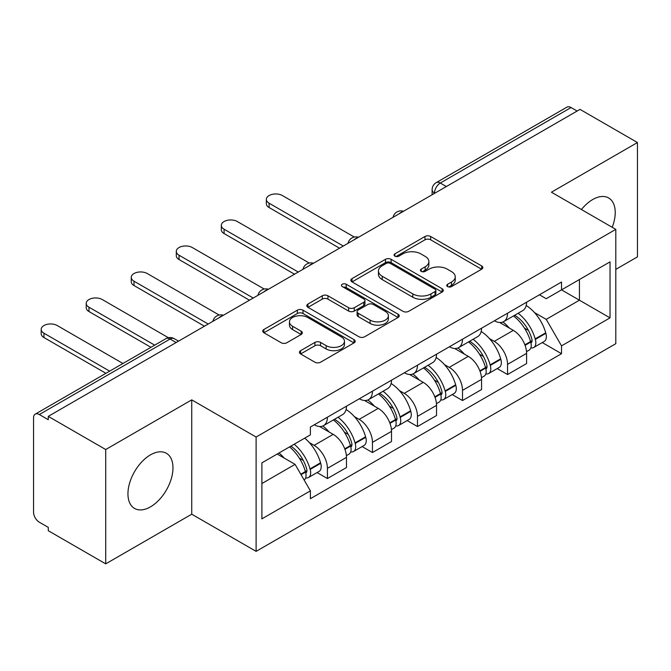 <?xml version="1.0" encoding="UTF-8"?>
<svg xmlns="http://www.w3.org/2000/svg" width="671" height="671" viewBox="0 0 671 671"><rect width="100%" height="100%" fill="white"/><g stroke="black" fill="none" stroke-linecap="round" stroke-linejoin="round"><path stroke-width="1.01" d="M447.582 286.584A2.801 1.619 0 0 0 451.549 286.584L481.661 269.205A4.009 2.315 0 0 0 482.835 267.57A4.009 2.315 0 0 0 481.661 265.934L430.656 236.486A4.009 2.315 0 0 0 424.986 236.486L394.884 253.864A2.801 1.619 0 0 0 394.062 255.014A2.801 1.619 0 0 0 394.884 256.154A2.801 1.619 0 0 0 398.851 256.154L402.743 253.906A12.824 7.406 0 0 1 420.876 253.906L425.129 256.364A12.824 7.406 0 0 1 428.886 261.598A12.824 7.406 0 0 1 425.129 266.832L421.237 269.079A2.801 1.619 0 0 0 420.415 270.228A2.801 1.619 0 0 0 421.237 271.369A2.801 1.619 0 0 0 425.204 271.369L429.096 269.121A12.824 7.406 0 0 1 447.23 269.121L451.482 271.579A12.824 7.406 0 0 1 455.24 276.813A12.824 7.406 0 0 1 451.482 282.046L447.582 284.294A2.801 1.619 0 0 0 446.76 285.435A2.801 1.619 0 0 0 447.582 286.584L447.582 284.294M150.463 506.865A31.839 18.385 120 0 0 171.264 478.809A31.839 18.385 120 0 0 166.383 453.286A31.839 18.385 120 0 0 150.463 454.863A31.839 18.385 120 0 0 129.662 482.927A31.839 18.385 120 0 0 134.544 508.442A31.839 18.385 120 0 0 150.463 506.865M612.204 227.293A31.839 18.385 120 0 0 608.631 197.962A31.839 18.385 120 0 0 592.703 199.539A31.839 18.385 120 0 0 581.438 209.537M300.6 350.673A4.009 2.315 0 0 0 299.425 352.309A4.009 2.315 0 0 0 300.6 353.944L314.909 362.206A4.009 2.315 0 0 0 320.57 362.206L354.011 342.898A4.009 2.315 0 0 0 355.185 341.262A4.009 2.315 0 0 0 354.011 339.627L303.007 310.178A4.009 2.315 0 0 0 297.337 310.178L263.904 329.486A4.009 2.315 0 0 0 262.73 331.122A4.009 2.315 0 0 0 263.904 332.757L281.191 342.738A4.009 2.315 0 0 0 286.853 342.738L301.162 334.477A4.009 2.315 0 0 0 302.336 332.841A4.009 2.315 0 0 0 301.162 331.206L292.59 326.257A10.719 6.19 0 0 1 289.453 321.879A10.719 6.19 0 0 1 296.07 316.158A10.719 6.19 0 0 1 307.754 317.5L341.329 336.892A10.719 6.19 0 0 1 344.466 341.262A10.719 6.19 0 0 1 337.849 346.982A10.719 6.19 0 0 1 326.173 345.64L320.57 342.411A4.009 2.315 0 0 0 314.909 342.411L300.6 350.673L300.6 353.944M256.112 437.031L191.738 399.866L105.716 449.528L48.27 416.364L580.004 109.373L637.45 142.537L551.428 192.208L615.802 229.373L256.112 437.031L256.112 551.361L615.802 343.703L615.802 229.373M403.028 311.327A4.009 2.315 0 0 0 408.698 311.327L442.13 292.028A4.009 2.315 0 0 0 443.305 290.384A4.009 2.315 0 0 0 442.13 288.748L391.126 259.308A4.009 2.315 0 0 0 385.464 259.308L352.023 278.608A4.009 2.315 0 0 0 350.849 280.243A4.009 2.315 0 0 0 352.023 281.879L403.028 311.327M343.367 287.188A2.801 1.619 0 0 1 346.219 287.582L346.219 284.252L398.071 314.187A4.009 2.315 0 0 1 399.245 315.823A4.009 2.315 0 0 1 398.071 317.458L364.638 336.767A4.009 2.315 0 0 1 358.968 336.767L307.964 307.318L307.964 304.047A4.009 2.315 0 0 0 306.79 305.682A4.009 2.315 0 0 0 307.964 307.318M307.964 304.047L322.273 295.785A4.009 2.315 0 0 1 327.943 295.785L348.626 307.729A4.009 2.315 0 0 0 354.296 307.729L363.783 302.252A4.009 2.315 0 0 0 364.957 300.608A4.009 2.315 0 0 0 363.783 298.972L342.252 286.542A2.801 1.619 0 0 1 341.43 285.401A2.801 1.619 0 0 1 343.158 283.9A2.801 1.619 0 0 1 346.219 284.252M105.716 449.528L105.716 563.866L48.27 530.702L48.27 527.364L39.321 522.197A8.161 4.714 -120 0 1 33.55 512.199L33.55 417.865A8.161 4.714 -120 0 1 35.244 414.124L166.005 338.629A8.161 4.714 60 0 1 170.09 339.031L39.321 414.535A8.161 4.714 -120 0 0 35.244 414.124M615.802 269.373L637.45 256.876L637.45 142.537M105.716 563.866L191.738 514.196L256.112 551.361M48.27 416.364L48.27 419.702L39.321 414.535M446.349 186.538L440.285 183.04A8.161 4.714 60 0 0 436.209 182.638L566.97 107.134A8.161 4.714 60 0 1 571.055 107.536L440.285 183.04A8.161 4.714 120 0 0 434.514 193.038L434.514 193.374M577.119 111.042L571.055 107.536M507.544 313.206A18.78 10.845 60 0 1 503.661 321.635L522.709 310.631A18.78 10.845 -120 0 0 526.601 302.202M489.469 338.595L494.267 341.371A18.78 10.845 60 0 1 507.544 364.37L526.601 353.365A18.78 10.845 -120 0 0 513.323 330.367L499.685 322.499M526.601 353.365L526.601 363.539L507.544 374.535L497.219 368.572M503.661 321.635A18.78 10.845 60 0 1 494.418 320.788M507.544 364.37L507.544 374.535M462.512 339.199A18.78 10.845 60 0 1 458.628 347.628L477.677 336.632A18.78 10.845 -120 0 0 481.568 328.203M452.187 394.573L462.512 400.537L481.568 389.532L481.568 379.367A18.78 10.845 -120 0 0 468.291 356.368L454.653 348.492M458.628 347.628A18.78 10.845 60 0 1 449.377 346.781M444.437 364.596L449.235 367.364A18.78 10.845 60 0 1 462.512 390.371L462.512 400.537M417.479 365.2A18.78 10.845 60 0 1 413.596 373.63L432.644 362.634A18.78 10.845 -120 0 0 436.536 354.204M407.154 420.566L417.479 426.538L436.536 415.534L436.536 405.368A18.78 10.845 -120 0 0 423.258 382.369L409.62 374.493M413.596 373.63A18.78 10.845 60 0 1 404.345 372.782M399.396 390.597L404.202 393.365A18.78 10.845 60 0 1 417.479 416.364L417.479 426.538M372.447 391.201A18.78 10.845 60 0 1 368.564 399.631L387.612 388.635A18.78 10.845 -120 0 0 391.503 380.197M362.122 446.567L372.447 452.531L391.503 441.535L391.503 431.369A18.78 10.845 -120 0 0 378.226 408.371L364.588 400.495M368.564 399.631A18.78 10.845 60 0 1 359.312 398.784M354.363 416.59L359.17 419.367A18.78 10.845 60 0 1 372.447 442.365L372.447 452.531M327.414 417.203A18.78 10.845 60 0 1 323.531 425.632L342.579 414.628A18.78 10.845 -120 0 0 346.471 406.198M317.089 472.569L327.414 478.532L346.471 467.536L346.471 457.37A18.78 10.845 -120 0 0 333.193 434.363L319.555 426.496M323.531 425.632A18.78 10.845 60 0 1 314.28 424.785M309.331 442.592L314.137 445.368A18.78 10.845 60 0 1 327.414 468.366L327.414 478.532M539.442 294.787L546.228 298.704L610.023 261.866L579.425 279.539L579.425 300.205L546.228 319.371L534.502 312.594M261.891 483.531L295.089 464.366L310.388 490.862L261.891 518.868L261.891 462.864L310.388 434.867L310.388 427.033L561.526 282.038L561.526 289.872L610.023 317.869L561.526 345.867L546.228 319.371M610.023 261.866L610.023 317.869M310.388 490.862L310.388 498.696L561.526 353.701L561.526 345.867M191.738 399.866L191.738 514.196M295.089 464.366L277.19 454.032M542.252 342.571L561.526 353.701M448.706 286.978L451.482 285.376A12.824 7.406 0 0 0 455.24 280.142L455.24 276.813M428.886 261.598L428.886 264.928A12.824 7.406 0 0 1 425.129 270.161L422.353 271.763M481.602 269.23L430.656 239.815A4.009 2.315 0 0 0 424.986 239.815L396.007 256.548M442.08 292.053L391.126 262.638A4.009 2.315 0 0 0 385.464 262.638L352.082 281.912M435.051 291.533A2.801 1.619 0 0 0 435.865 290.384A2.801 1.619 0 0 0 435.051 289.243L390.279 263.393A2.801 1.619 0 0 0 386.311 263.393L382.202 265.766A12.824 7.406 0 0 0 378.444 271A12.824 7.406 0 0 0 382.202 276.234L412.808 293.906A12.824 7.406 0 0 0 430.941 293.906L435.051 291.533L435.051 294.863A2.801 1.619 0 0 0 435.865 293.722L435.865 290.384M378.444 271L378.444 274.338A12.824 7.406 0 0 0 382.202 279.572L382.202 276.234M435.051 294.863L430.941 297.236A12.824 7.406 0 0 1 412.808 297.236L382.202 279.572M308.014 307.352L322.273 299.123L322.273 295.785M364.957 300.608L364.957 303.946A4.009 2.315 0 0 1 363.783 305.582L354.296 311.059A4.009 2.315 0 0 1 348.626 311.059L327.943 299.123A4.009 2.315 0 0 0 322.273 299.123M346.219 287.582L398.02 317.492M370.09 320.117A10.719 6.19 0 0 0 381.774 321.459A10.719 6.19 0 0 0 388.392 315.747A10.719 6.19 0 0 0 385.246 311.369L373.42 304.542A4.009 2.315 0 0 0 367.75 304.542L358.255 310.019A4.009 2.315 0 0 0 357.089 311.654A4.009 2.315 0 0 0 358.255 313.29L370.09 320.117L370.09 323.456A10.719 6.19 0 0 0 381.774 324.798A10.719 6.19 0 0 0 388.392 319.077L388.392 315.747M357.089 311.654L357.089 314.984A4.009 2.315 0 0 0 358.255 316.62L358.255 313.29M370.09 323.456L358.255 316.62M344.466 341.262L344.466 344.6A10.719 6.19 0 0 1 337.849 350.312A10.719 6.19 0 0 1 326.173 348.97L320.57 345.741A4.009 2.315 0 0 0 314.909 345.741L300.65 353.969M289.453 321.879L289.453 325.209A10.719 6.19 0 0 0 292.59 329.587L292.59 326.257M301.111 334.51L292.59 329.587M353.952 342.931L303.007 313.516A4.009 2.315 0 0 0 297.337 313.516L263.955 332.791M514.632 315.295A25.716 14.846 60 0 1 514.766 315.37A25.716 14.846 60 0 1 531.684 338.452L531.843 338.981A4.999 2.885 60 0 1 531.046 342.906A4.999 2.885 60 0 1 530.937 342.965M354.288 237.056L282.382 195.538A9.386 5.418 -0 0 0 272.149 194.364A9.386 5.418 -0 0 0 266.353 199.371A9.386 5.418 -0 0 0 269.105 203.204L269.105 207.54A9.386 5.418 180 0 1 266.353 203.707L266.353 199.371M513.508 315.949A31.025 17.916 60 0 1 530.56 341.547L530.711 342.076A10.308 5.955 60 0 1 529.083 350.17L526.517 351.654M530.845 347.888A10.308 5.955 -120 0 0 533.705 347.503A10.308 5.955 -120 0 0 535.332 339.409L535.181 338.88A31.025 17.916 -120 0 0 518.129 313.282M526.207 305.498A31.025 17.916 60 0 1 545.716 332.791L545.867 333.328A10.308 5.955 60 0 1 544.24 341.422L533.705 347.503M339.543 248.203L269.105 207.54M502.931 321.996A31.025 17.916 60 0 1 509.406 328.111M343.292 246.039L269.105 203.204M524.496 328.153L528.446 330.434M469.599 341.296A25.716 14.846 60 0 1 469.734 341.371A25.716 14.846 60 0 1 486.651 364.445L486.81 364.982A4.999 2.885 60 0 1 486.014 368.907A4.999 2.885 60 0 1 485.905 368.966M309.256 263.049L237.349 221.539A9.386 5.418 -0 0 0 227.117 220.365A9.386 5.418 -0 0 0 221.321 225.372A9.386 5.418 -0 0 0 224.072 229.205L224.072 233.542A9.386 5.418 180 0 1 221.321 229.708L221.321 225.372M468.475 341.942A31.025 17.916 60 0 1 485.527 367.54L485.678 368.077A10.308 5.955 60 0 1 484.051 376.171L481.484 377.647M485.812 373.89A10.308 5.955 -120 0 0 488.673 373.504A10.308 5.955 -120 0 0 490.3 365.41L490.149 364.873A31.025 17.916 -120 0 0 473.097 339.274M481.174 331.499A31.025 17.916 60 0 1 500.683 358.792L500.834 359.329A10.308 5.955 60 0 1 499.207 367.423L488.673 373.504M294.51 274.204L224.072 233.542M457.899 347.989A31.025 17.916 60 0 1 464.374 354.112M298.26 272.04L224.072 229.205M479.463 354.154L483.414 356.435M424.567 367.297A25.716 14.846 60 0 1 424.701 367.364A25.716 14.846 60 0 1 441.619 390.447L441.778 390.983A4.999 2.885 60 0 1 440.981 394.909A4.999 2.885 60 0 1 440.872 394.967M264.223 289.05L192.317 247.54A9.386 5.418 -0 0 0 182.084 246.366A9.386 5.418 -0 0 0 176.288 251.373A9.386 5.418 -0 0 0 179.04 255.206L179.04 259.534A9.386 5.418 180 0 1 176.288 255.701L176.288 251.373M423.443 367.943A31.025 17.916 60 0 1 440.495 393.541L440.646 394.078A10.308 5.955 60 0 1 439.019 402.172L436.452 403.648M440.78 399.891A10.308 5.955 -120 0 0 443.64 399.505A10.308 5.955 -120 0 0 445.267 391.411L445.116 390.874A31.025 17.916 -120 0 0 428.064 365.276M436.142 357.5A31.025 17.916 60 0 1 455.651 384.793L455.802 385.33A10.308 5.955 60 0 1 454.175 393.424L443.64 399.505M249.478 300.205L179.04 259.534M412.866 373.99A31.025 17.916 60 0 1 419.341 380.105M253.227 298.033L179.04 255.206M434.431 380.155L438.381 382.436M379.534 393.29A25.716 14.846 60 0 1 379.669 393.365A25.716 14.846 60 0 1 396.586 416.448L396.737 416.976A4.999 2.885 60 0 1 395.949 420.91A4.999 2.885 60 0 1 395.84 420.969M219.191 315.051L147.285 273.542A9.386 5.418 -0 0 0 137.052 272.359A9.386 5.418 -0 0 0 131.256 277.375A9.386 5.418 -0 0 0 134.007 281.208L134.007 285.536A9.386 5.418 180 0 1 131.256 281.703L131.256 277.375M378.41 393.944A31.025 17.916 60 0 1 395.462 419.543L395.613 420.08A10.308 5.955 60 0 1 393.986 428.173L391.419 429.65M395.747 425.892A10.308 5.955 -120 0 0 398.608 425.506A10.308 5.955 -120 0 0 400.235 417.412L400.084 416.876A31.025 17.916 -120 0 0 383.032 391.277M391.109 383.502A31.025 17.916 60 0 1 410.618 410.795L410.769 411.323A10.308 5.955 60 0 1 409.142 419.417L398.608 425.506M204.445 326.198L134.007 285.536M367.834 399.991A31.025 17.916 60 0 1 374.309 406.106M208.195 324.034L134.007 281.208M389.398 406.148L393.349 408.438M334.502 419.291A25.716 14.846 60 0 1 334.636 419.367A25.716 14.846 60 0 1 351.554 442.449L351.705 442.977A4.999 2.885 60 0 1 350.916 446.903A4.999 2.885 60 0 1 350.807 446.961M168.387 337.714L102.252 299.534A9.386 5.418 -0 0 0 92.019 298.36A9.386 5.418 -0 0 0 86.224 303.367A9.386 5.418 -0 0 0 88.975 307.201L88.975 311.537A9.386 5.418 180 0 1 86.224 307.704L86.224 303.367M333.378 419.945A31.025 17.916 60 0 1 350.43 445.544L350.581 446.072A10.308 5.955 60 0 1 348.954 454.166L346.387 455.651M350.715 451.893A10.308 5.955 -120 0 0 353.575 451.499A10.308 5.955 -120 0 0 355.202 443.405L355.051 442.877A31.025 17.916 -120 0 0 337.999 417.278M346.077 409.495A31.025 17.916 60 0 1 365.586 436.796L365.737 437.324A10.308 5.955 60 0 1 364.11 445.418L353.575 451.499M150.958 347.318L88.975 311.537M322.793 425.993A31.025 17.916 60 0 1 329.276 432.107M154.707 345.154L88.975 307.201M344.366 432.149L348.316 434.431M290.853 446.14A25.716 14.846 60 0 1 306.521 468.442L306.672 468.979A4.999 2.885 60 0 1 305.884 472.904A4.999 2.885 60 0 1 305.775 472.963M122.952 363.489L57.22 325.536A9.386 5.418 -0 0 0 46.987 324.361A9.386 5.418 -0 0 0 41.191 329.369A9.386 5.418 -0 0 0 43.942 333.202L43.942 337.538A9.386 5.418 180 0 1 41.191 333.705L41.191 329.369M289.553 446.894A31.025 17.916 60 0 1 305.397 471.545L305.548 472.074A10.308 5.955 60 0 1 304.131 480.033M305.682 477.886A10.308 5.955 -120 0 0 308.543 477.5A10.308 5.955 -120 0 0 310.17 469.406L310.019 468.878A31.025 17.916 -120 0 0 294.175 444.227M304.709 438.146A31.025 17.916 60 0 1 320.553 462.789L320.704 463.325A10.308 5.955 60 0 1 319.077 471.419L308.543 477.5M105.926 373.319L43.942 337.538M279.019 452.975A31.025 17.916 60 0 1 284.244 458.108M109.675 371.155L43.942 333.202M299.325 458.15L303.284 460.432M434.8 193.206L434.514 193.038A8.161 4.714 0 0 1 432.124 189.708L432.124 194.749M372.447 442.365L391.503 431.369M417.479 416.364L436.536 405.368M462.512 390.371L481.568 379.367M327.414 468.366L346.471 457.37M314.137 445.368L333.193 434.363M359.17 419.367L378.226 408.371M404.202 393.365L423.258 382.369M449.235 367.364L468.291 356.368M494.267 341.371L513.323 330.367M402.835 211.667A8.161 4.714 120 0 0 399.228 213.747M357.802 237.66A8.161 4.714 120 0 0 354.196 239.748M312.761 263.661A8.161 4.714 120 0 0 309.163 265.741M267.729 289.662A8.161 4.714 120 0 0 264.131 291.742M222.697 315.664A8.161 4.714 120 0 0 219.098 317.744M176.154 342.537L170.09 339.031A8.161 4.714 120 0 1 174.175 338.629A8.161 8.161 0 0 0 166.005 338.629M451.482 285.376L451.482 282.046M421.237 271.369L421.237 269.079M425.129 270.161L425.129 266.832M394.884 256.154L394.884 253.864M424.986 239.815L424.986 236.486M430.656 239.815L430.656 236.486M481.661 269.205L481.661 265.934M352.023 281.879L352.023 278.608M385.464 262.638L385.464 259.308M391.126 262.638L391.126 259.308M442.13 292.028L442.13 288.748M412.808 297.236L412.808 293.906M430.941 297.236L430.941 293.906M327.943 299.123L327.943 295.785M348.626 311.059L348.626 307.729M354.296 311.059L354.296 307.729M363.783 305.582L363.783 302.252M398.071 317.458L398.071 314.187M314.909 345.741L314.909 342.411M320.57 345.741L320.57 342.411M326.173 348.97L326.173 345.64M301.162 334.477L301.162 331.206M263.904 332.757L263.904 329.486M297.337 313.516L297.337 310.178M303.007 313.516L303.007 310.178M354.011 342.898L354.011 339.627M525.066 345.339L530.711 342.076M535.332 339.409L545.867 333.328M535.181 338.88L545.716 332.791M530.551 341.505L532.086 340.616M524.881 344.827L530.56 341.547M480.033 371.331L485.678 368.077M490.3 365.41L500.834 359.329M490.149 364.873L500.683 358.792M485.519 367.507L487.054 366.618M479.849 370.828L485.527 367.54M435.001 397.333L440.646 394.078M445.267 391.411L455.802 385.33M445.116 390.874L455.651 384.793M440.486 393.508L442.021 392.619M434.816 396.821L440.495 393.541M389.968 423.334L395.613 420.08M400.235 417.412L410.769 411.323M400.084 416.876L410.618 410.795M395.454 419.501L396.989 418.62M389.784 422.822L395.462 419.543M344.936 449.335L350.581 446.072M355.202 443.405L365.737 437.324M355.051 442.877L365.586 436.796M350.421 445.502L351.956 444.613M344.751 448.824L350.43 445.544M301.036 474.674L305.548 472.074M310.17 469.406L320.704 463.325M310.019 468.878L320.553 462.789M305.389 471.503L306.924 470.614M300.767 474.212L305.397 471.545M403.523 211.264A8.161 8.161 0 0 0 393.047 217.312M358.49 237.266A8.161 8.161 0 0 0 348.014 243.313M313.458 263.258A8.161 8.161 0 0 0 302.982 269.314M268.425 289.26A8.161 8.161 0 0 0 257.949 295.307M223.393 315.261A8.161 8.161 0 0 0 212.917 321.308M178.545 341.153L174.175 338.629M436.209 182.638A8.161 8.161 0 0 0 432.124 189.708"/></g></svg>
